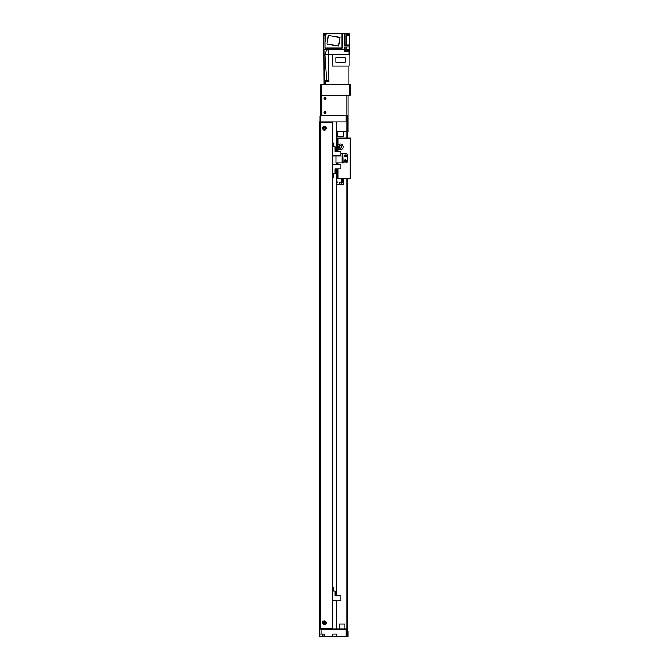 <?xml version="1.0" encoding="UTF-8"?>
<svg xmlns="http://www.w3.org/2000/svg" width="670" height="670" viewBox="0 0 670 670"><rect width="100%" height="100%" fill="white"/><g stroke="black" fill="none" stroke-linecap="round" stroke-linejoin="round"><path stroke-width="1" d="M324.749 622.129L323.727 622.539L324.749 622.129M323.727 623.125L324.749 623.527L323.727 623.125M325.201 128.205A0.762 0.762 0 0 1 324.054 128.866A0.762 0.762 0 0 1 324.054 127.535A0.762 0.762 0 0 1 325.201 128.205M325.201 622.832A0.762 0.762 0 0 1 324.054 623.494A0.762 0.762 0 0 1 324.054 622.17A0.762 0.762 0 0 1 325.201 622.832M336.24 600.136L336.24 629.046L332.889 629.046L332.889 600.136L332.513 604.482M332.136 628.418L332.136 629.046L331.65 628.418M330.896 628.418L330.896 629.046L330.402 628.418M329.657 628.418L329.657 629.046L319.464 629.046L319.464 121.99L329.657 121.99L329.657 122.61M330.402 122.61L330.402 121.99L330.896 122.61M331.65 122.61L331.65 121.99L332.136 122.61M332.889 146.831L332.889 121.99L336.24 121.99L336.24 151.52M346.189 121.99L346.809 121.99L346.809 115.776L346.189 115.776L346.189 121.99L320.704 121.99L320.704 122.61M320.704 628.418L320.704 629.046M330.025 121.99L330.025 122.61M330.025 628.418L330.025 629.046M331.273 121.99L331.273 122.61M331.273 628.418L331.273 629.046M332.513 121.99L332.513 629.046M336.868 121.99L336.868 151.52M336.868 162.994L336.868 164.535M336.868 168.857L336.868 595.814M336.868 600.136L336.868 629.046M346.809 629.046L346.189 629.046L346.189 636.5L346.809 636.5L346.809 178.53L346.809 636.5L346.809 178.53L346.809 636.5L348.048 636.5L348.048 635.503M321.022 634.013L324.129 634.013L324.129 636.5L319.774 636.5L319.774 634.013L321.022 634.013L321.022 629.046L346.189 629.046M324.129 636.5L332.822 636.5L332.822 634.013L336.549 634.013L336.549 636.5L346.189 636.5M336.549 636.5L332.822 636.5M319.774 634.013L319.774 629.046M320.084 121.99L320.704 121.99L320.704 115.776L320.084 115.776L320.084 121.99M346.809 121.99L346.809 131.303L336.868 131.303M320.704 95.266L350.226 95.266L350.226 84.705L320.704 84.705L320.704 115.776L346.189 115.776M344.941 115.776L321.952 115.458A0.62 0.62 0 0 1 321.332 114.838L321.332 95.885A0.62 0.62 0 0 1 321.952 95.266L346.809 95.266L346.809 115.458L348.048 115.458L348.048 95.266M321.332 115.776L321.332 84.705M325.821 112.351A0.762 0.762 0 0 0 324.674 111.689A0.762 0.762 0 0 0 324.674 113.021A0.762 0.762 0 0 0 325.821 112.351M325.821 98.373A0.762 0.762 0 0 0 324.674 97.711A0.762 0.762 0 0 0 324.674 99.034A0.762 0.762 0 0 0 325.821 98.373M349.606 84.705L349.606 95.266M343.392 131.303L343.392 136.278L337.797 136.278L337.797 131.303L337.797 136.278M339.347 629.046L339.347 624.072L344.941 624.072L344.941 629.046M325.679 84.705L325.679 81.598L324.129 81.598L324.129 84.705M325.679 81.598L328.911 81.598L328.719 54.756L328.099 49.781L326.642 49.781L324.925 54.756L349.229 54.756L349.413 35.803L349.171 46.984L344.631 46.984L344.631 49.781L328.099 49.781L328.099 48.039M327.848 81.598L328.836 81.598L328.719 54.756L328.911 81.598M324.925 54.756L324.004 54.756L324.933 54.756L326.684 80.35L328.727 80.35L326.684 80.35M323.937 33.5L323.811 49.781L323.937 33.5L326.173 33.626M326.357 33.5L342.018 33.5L342.018 48.039L324.992 48.039L324.992 42.084L326.173 33.5M342.018 33.5L344.631 33.5L344.631 45.116L349.171 45.116M347.454 33.626L344.631 33.5M347.454 33.5L349.171 33.5L349.171 34.681M349.296 34.681L349.171 33.5M324.129 81.598L323.937 49.781L326.642 49.781L323.937 49.781M348.978 66.121L348.978 84.705M348.978 54.756L349.171 49.781L348.978 54.756L349.112 51.33L344.631 51.33L344.631 49.781M326.642 48.039L326.642 49.781M323.937 35.803L325.989 35.803M326.164 34.681L324.305 34.681L324.305 35.803M326.332 33.626L324.774 33.626L324.774 34.681M338.66 45.987L326.993 44.145L328.359 35.552L340.017 37.394L338.66 45.987M346.063 35.803L346.063 33.5M346.491 45.116L346.491 35.803L346.022 35.803L346.022 45.116M346.491 35.803L349.171 35.803M349.112 51.33L349.171 46.984M348.886 51.33L348.886 50.895L345.226 50.895L345.226 51.33M348.794 50.895L348.794 49.655L345.318 49.655L345.318 50.895M349.313 35.803L349.313 34.681L346.063 34.681M348.852 34.681L348.852 33.626L346.063 33.626M332.077 54.756L332.077 66.121L349.171 66.121L349.171 54.756M335.838 57.654L345.226 57.654L345.226 62.285L335.838 62.285L335.838 57.654M325.762 81.598L325.737 80.35M324.439 126.337A1.868 1.868 0 0 1 326.047 129.134A1.868 1.868 0 0 1 322.823 129.134A1.868 1.868 0 0 1 324.439 126.337M324.439 127.116A1.089 1.089 0 0 1 325.377 128.74A1.089 1.089 0 0 1 323.493 128.74A1.089 1.089 0 0 1 324.439 127.116M324.439 620.964A1.868 1.868 0 0 1 326.047 623.762A1.868 1.868 0 0 1 322.823 623.762A1.868 1.868 0 0 1 324.439 620.964M324.439 621.743A1.089 1.089 0 0 1 325.377 623.376A1.089 1.089 0 0 1 323.493 623.376A1.089 1.089 0 0 1 324.439 621.743M332.513 628.418L320.084 628.418L320.084 122.61L332.513 122.61M340.904 153.681L342.764 153.681L342.764 162.994L345.561 162.994A1.868 1.868 0 0 0 347.428 161.135A1.868 1.868 0 0 1 345.561 162.994L335.93 162.994L335.93 155.834M347.428 161.135L347.428 155.541A1.868 1.868 0 0 0 345.561 153.681A1.868 1.868 0 0 1 347.428 155.541L347.428 161.135M345.251 154.921A0.93 0.93 0 0 1 346.063 156.319A0.93 0.93 0 0 1 344.447 156.319A0.93 0.93 0 0 1 345.251 154.921M345.251 159.895A0.93 0.93 0 0 1 346.063 161.286A0.93 0.93 0 0 1 344.447 161.286A0.93 0.93 0 0 1 345.251 159.895M343.082 153.681L345.561 153.681L342.764 153.681L343.082 162.994M332.513 146.831L335.126 146.831L335.126 151.52L340.904 151.52L340.904 155.834L332.889 155.834L332.513 160.189L332.889 164.535L340.904 164.535L340.904 168.857L335.126 168.857L335.126 173.547L332.513 173.547M333.476 173.547L333.476 177.399L333.291 173.547M336.868 138.146L337.487 138.146L337.487 151.52L337.487 146.839L338.107 145.089A2.797 2.797 0 0 1 343.082 146.839A2.797 2.797 0 0 1 338.107 148.598L337.487 146.839L337.487 138.146L350.536 138.146L350.536 178.53L337.487 178.53L337.487 168.857M337.638 147.752A2.797 2.797 0 0 0 338.107 148.598L338.107 151.52M341.809 146.839A1.524 1.524 0 0 0 339.514 145.516A1.524 1.524 0 0 0 339.514 148.162A1.524 1.524 0 0 0 341.809 146.839M339.255 146.135L339.037 146.78M346.013 155.85A0.762 0.762 0 0 0 344.874 155.189A0.762 0.762 0 0 0 344.874 156.512A0.762 0.762 0 0 0 346.013 155.85M346.013 160.825A0.762 0.762 0 0 0 344.874 160.163A0.762 0.762 0 0 0 344.874 161.487A0.762 0.762 0 0 0 346.013 160.825M337.487 164.535L337.487 162.994M350.226 178.53L350.226 138.146M339.037 146.839L339.305 147.609M341.524 146.839L341.264 147.609L341.524 146.839C341.248 145.859 341.248 145.859 341.524 146.839C341.248 145.859 341.248 145.859 341.524 146.839L341.264 147.609L341.524 146.839C341.248 145.859 341.248 145.859 341.524 146.839C341.248 145.859 341.248 145.859 341.524 146.839A1.24 1.24 0 0 0 339.656 145.767A1.24 1.24 0 0 0 339.656 147.919A1.24 1.24 0 0 0 341.524 146.839M337.487 178.53L336.868 178.53M346.809 633.393L346.809 634.482L346.809 633.393M348.048 129.444L348.048 115.776L346.809 115.776L346.809 131.303M346.809 129.444L346.809 130.533L346.809 129.444M346.809 115.776L346.809 138.146L346.809 115.776M348.048 115.776L348.048 131.555M348.048 631.282L348.048 636.5M325.059 97.443A0.93 0.93 0 0 1 325.863 98.842A0.93 0.93 0 0 1 324.247 98.842A0.93 0.93 0 0 1 325.059 97.443M325.059 111.421A0.93 0.93 0 0 1 325.863 112.82A0.93 0.93 0 0 1 324.247 112.82A0.93 0.93 0 0 1 325.059 111.421M336.868 181.377A1.281 1.281 0 0 1 336.868 183.145M339.656 184.744L339.656 182.265L343.392 182.265L343.392 184.744L336.868 184.744M343.392 182.265L343.392 178.53L343.392 182.265M333.476 146.831L333.476 142.978L333.291 146.831M332.513 591.124L335.126 591.124L335.126 595.814L340.904 595.814L340.904 600.136L332.889 600.136M333.476 591.124L333.476 587.272L333.291 591.124M329.766 121.99L329.766 122.61M329.766 628.418L329.766 629.046M330.293 121.99L330.293 122.61M330.293 628.418L330.293 629.046M331.005 121.99L331.005 122.61M331.005 628.418L331.005 629.046M331.533 121.99L331.533 122.61M331.533 628.418L331.533 629.046M332.253 121.99L332.253 122.61M332.253 628.418L332.253 629.046M332.781 121.99L332.781 146.831M332.781 173.547L332.781 591.124M332.781 604.482L332.781 629.046M332.889 155.834L332.889 164.535M332.889 173.547L332.889 591.124M336.24 162.994L336.24 164.535M336.24 168.857L336.24 595.814M322.262 636.5L322.262 634.013M344.841 33.5L344.841 45.116M344.841 51.33L344.841 46.984M346.491 49.655L346.491 46.984M346.022 49.655L346.022 46.984M332.203 122.61L332.203 628.418M320.394 122.61L320.394 628.418M342.144 153.681L342.144 162.994M338.107 145.089L338.107 138.146M338.107 178.53L338.107 168.857M338.107 164.535L338.107 162.994M347.119 115.776L347.119 138.146M347.119 178.53L347.119 636.5M347.738 115.776L347.738 138.146M347.738 178.53L347.738 636.5M341.315 178.53L341.315 182.265M341.524 184.744L341.524 182.265M342.471 182.265L342.471 178.53M342.722 178.53L342.722 182.265M324.004 54.756L323.811 49.781"/></g></svg>
